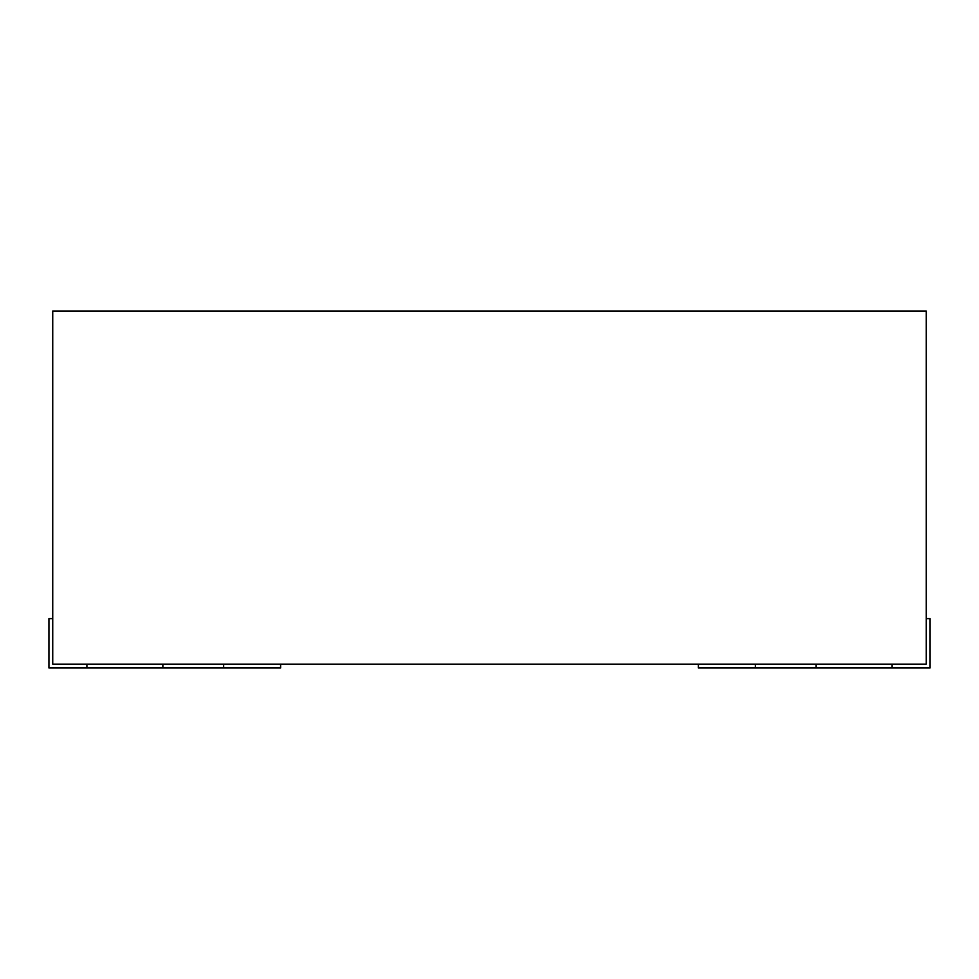 <?xml version="1.0" encoding="UTF-8"?>
<svg xmlns="http://www.w3.org/2000/svg" width="979" height="979" viewBox="0 0 979 979"><rect width="100%" height="100%" fill="white"/><g stroke="black" fill="none" stroke-linecap="round" stroke-linejoin="round"><path stroke-width="1.47" d="M926.256 311.004L926.256 664.203L52.744 664.203L52.744 311.004L926.256 311.004M280.618 664.203L280.618 667.996L223.653 667.996L223.653 664.203M926.256 618.63L930.05 618.63L930.05 667.996L816.119 667.996L816.119 664.203M892.077 667.996L892.077 664.203M816.119 667.996L698.382 667.996L698.382 664.203M755.347 667.996L755.347 664.203M52.744 618.63L48.95 618.63L48.95 667.996L223.653 667.996M86.923 667.996L86.923 664.203M162.881 667.996L162.881 664.203"/></g></svg>
